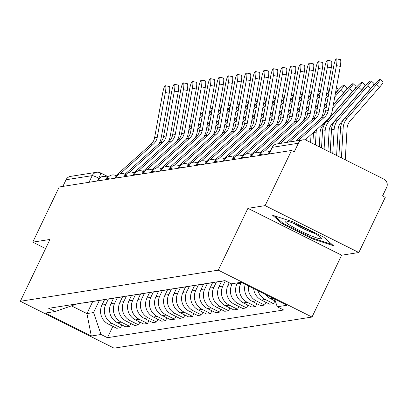 <?xml version="1.0" encoding="UTF-8"?>
<svg xmlns="http://www.w3.org/2000/svg" width="407" height="407" viewBox="0 0 407 407"><rect width="100%" height="100%" fill="white"/><g stroke="black" fill="none" stroke-linecap="round" stroke-linejoin="round"><path stroke-width="0.61" d="M358.832 252.513L265.115 205.632L291.549 150.458L59.208 186.981L32.774 242.15L49.969 239.448L20.35 301.272L114.067 348.158L312.011 317.043L341.636 255.22L358.832 252.513L385.266 197.344L382.534 195.981L386.65 187.383A6.186 6.074 81.1 0 0 383.842 179.105L306.517 140.42A6.186 6.074 81.1 0 0 298.397 143.233L272.258 147.344A6.186 0.672 -154.4 0 0 272.141 147.405A6.186 0.672 -154.4 0 0 272.166 147.532M265.115 205.632L247.919 208.333L218.294 270.156L20.35 301.272M291.549 150.458L294.281 151.826L298.397 143.233M32.774 242.15L45.599 248.57M62.871 186.406L66.056 179.752A6.186 6.074 -98.9 0 1 70.559 176.379L96.703 172.268A6.186 6.074 81.1 0 0 92.201 175.646L66.056 179.752M104.543 299.674L101.948 305.082A14.225 13.97 81.1 0 0 108.41 324.125L116.743 328.291L120.548 327.691L112.215 323.524A14.225 13.97 -98.9 0 1 105.759 304.482L108.42 298.926M72.716 304.538A14.225 13.97 81.1 0 0 74.649 304.37L78.459 303.775A14.225 13.97 -98.9 0 1 76.526 303.937M121.871 324.939L120.548 327.691M80.352 303.337A14.225 13.97 -98.9 0 1 78.459 303.775M113.543 298.26L110.953 303.668A14.225 13.97 81.1 0 0 117.409 322.71L125.743 326.877L129.553 326.277L121.22 322.11A14.225 13.97 -98.9 0 1 114.759 303.067L117.425 297.507M81.715 303.123A14.225 13.97 81.1 0 0 83.654 302.956L87.459 302.36A14.225 13.97 -98.9 0 1 85.526 302.523M130.871 323.524L129.553 326.277M89.352 301.923A14.225 13.97 -98.9 0 1 87.459 302.36M122.548 296.84L119.953 302.253A14.225 13.97 81.1 0 0 126.414 321.291L134.748 325.463L138.558 324.862L130.225 320.696A14.225 13.97 -98.9 0 1 123.764 301.653L126.429 296.093M90.72 301.704A14.225 13.97 81.1 0 0 92.654 301.541L96.464 300.941A14.225 13.97 -98.9 0 1 94.531 301.109M139.876 322.11L138.558 324.862M98.357 300.508A14.225 13.97 -98.9 0 1 96.464 300.941M131.547 295.426L128.958 300.839A14.225 13.97 81.1 0 0 135.414 319.877L143.747 324.048L147.558 323.448L139.225 319.281A14.225 13.97 -98.9 0 1 132.768 300.239L135.429 294.678M99.725 300.29A14.225 13.97 81.1 0 0 101.658 300.127L105.469 299.527A14.225 13.97 -98.9 0 1 103.531 299.694M148.881 320.696L147.558 323.448M107.362 299.089A14.225 13.97 -98.9 0 1 105.469 299.527M140.552 294.012L137.963 299.42A14.225 13.97 81.1 0 0 144.419 318.462L152.752 322.634L156.563 322.034L148.229 317.862A14.225 13.97 -98.9 0 1 141.768 298.824L144.434 293.264M108.725 298.875A14.225 13.97 81.1 0 0 110.663 298.713L114.469 298.112A14.225 13.97 -98.9 0 1 112.535 298.275M157.88 319.276L156.563 322.034M116.361 297.675A14.225 13.97 -98.9 0 1 114.469 298.112M149.557 292.597L146.963 298.005A14.225 13.97 81.1 0 0 153.424 317.048L161.757 321.215L165.563 320.619L157.229 316.448A14.225 13.97 -98.9 0 1 150.773 297.41L153.434 291.85M117.73 297.461A14.225 13.97 81.1 0 0 119.663 297.298L123.474 296.698A14.225 13.97 -98.9 0 1 121.54 296.861M166.885 317.862L165.563 320.619M125.366 296.26A14.225 13.97 -98.9 0 1 123.474 296.698M158.557 291.183L155.967 296.591A14.225 13.97 81.1 0 0 162.424 315.634L170.757 319.8L174.567 319.205L166.234 315.033A14.225 13.97 -98.9 0 1 159.773 295.991L162.439 290.435M126.73 296.047A14.225 13.97 81.1 0 0 128.668 295.879L132.473 295.284A14.225 13.97 -98.9 0 1 130.54 295.446M175.885 316.448L174.567 319.205M134.366 294.846A14.225 13.97 -98.9 0 1 132.473 295.284M167.562 289.769L164.967 295.177A14.225 13.97 81.1 0 0 171.428 314.219L179.762 318.386L183.572 317.786L175.239 313.619A14.225 13.97 -98.9 0 1 168.778 294.576L171.444 289.016M135.735 294.632A14.225 13.97 81.1 0 0 137.668 294.464L141.478 293.869A14.225 13.97 -98.9 0 1 139.545 294.032M184.89 315.033L183.572 317.786M143.371 293.432A14.225 13.97 -98.9 0 1 141.478 293.869M176.562 288.354L173.972 293.762A14.225 13.97 81.1 0 0 180.428 312.8L188.762 316.972L192.572 316.371L184.239 312.205A14.225 13.97 -98.9 0 1 177.783 293.162L180.443 287.601M144.739 293.218A14.225 13.97 81.1 0 0 146.673 293.05L150.483 292.45A14.225 13.97 -98.9 0 1 148.545 292.618M193.895 313.619L192.572 316.371M152.376 292.017A14.225 13.97 -98.9 0 1 150.483 292.45M185.567 286.935L182.977 292.348A14.225 13.97 81.1 0 0 189.433 311.386L197.766 315.557L201.577 314.957L193.244 310.79A14.225 13.97 -98.9 0 1 186.782 291.748L189.448 286.187M153.739 291.799A14.225 13.97 81.1 0 0 155.678 291.636L159.483 291.036A14.225 13.97 -98.9 0 1 157.55 291.203M202.895 312.205L201.577 314.957M161.376 290.598A14.225 13.97 -98.9 0 1 159.483 291.036M194.571 285.521L191.977 290.929A14.225 13.97 81.1 0 0 198.438 309.971L206.771 314.143L210.577 313.543L202.243 309.371A14.225 13.97 -98.9 0 1 195.787 290.333L198.448 284.773M162.744 290.384A14.225 13.97 81.1 0 0 164.677 290.222L168.488 289.621A14.225 13.97 -98.9 0 1 166.555 289.789M211.899 310.785L210.577 313.543M170.38 289.184A14.225 13.97 -98.9 0 1 168.488 289.621M203.571 284.106L200.982 289.514A14.225 13.97 81.1 0 0 207.438 308.557L215.771 312.724L219.582 312.128L211.248 307.957A14.225 13.97 -98.9 0 1 204.787 288.919L207.453 283.358M171.744 288.97A14.225 13.97 81.1 0 0 173.682 288.807L177.488 288.207A14.225 13.97 -98.9 0 1 175.554 288.37M220.899 309.371L219.582 312.128M179.38 287.769A14.225 13.97 -98.9 0 1 177.488 288.207M212.576 282.692L209.981 288.1A14.225 13.97 81.1 0 0 216.443 307.143L224.776 311.309L228.586 310.714L220.253 306.542A14.225 13.97 -98.9 0 1 213.792 287.5L216.458 281.944M180.749 287.556A14.225 13.97 81.1 0 0 182.682 287.388L186.492 286.793A14.225 13.97 -98.9 0 1 184.559 286.955M229.904 307.957L228.586 310.714M188.385 286.355A14.225 13.97 -98.9 0 1 186.492 286.793M221.576 281.278L218.986 286.686A14.225 13.97 81.1 0 0 225.442 305.728L233.776 309.895L237.586 309.295L229.253 305.128A14.225 13.97 -98.9 0 1 222.797 286.085L225.325 280.805M189.754 286.141A14.225 13.97 81.1 0 0 191.687 285.973L195.497 285.378A14.225 13.97 -98.9 0 1 193.559 285.541M238.909 306.542L237.586 309.295M197.39 284.941A14.225 13.97 -98.9 0 1 195.497 285.378M229.202 282.743L227.991 285.271A14.225 13.97 81.1 0 0 234.447 304.309L242.781 308.481L246.591 307.88L238.258 303.714A14.225 13.97 -98.9 0 1 231.797 284.671L232.275 283.679M198.753 284.727A14.225 13.97 81.1 0 0 200.692 284.559L204.497 283.959A14.225 13.97 -98.9 0 1 202.564 284.127M247.909 305.128L246.591 307.88M206.39 283.526A14.225 13.97 -98.9 0 1 204.497 283.959M237.469 282.86L236.991 283.857A14.225 13.97 81.1 0 0 243.452 302.894L251.785 307.066L255.591 306.466L247.258 302.299A14.225 13.97 -98.9 0 1 240.802 283.257L241.219 282.382M207.758 283.308A14.225 13.97 81.1 0 0 209.691 283.145L213.502 282.544A14.225 13.97 -98.9 0 1 211.564 282.712M256.914 303.714L255.591 306.466M215.395 282.107A14.225 13.97 -98.9 0 1 213.502 282.544M245.233 284.391A14.225 13.97 81.1 0 0 252.452 301.48L260.785 305.652L264.596 305.052L256.262 300.88A14.225 13.97 -98.9 0 1 248.535 286.045M216.758 281.893A14.225 13.97 81.1 0 0 218.696 281.73L222.502 281.13A14.225 13.97 -98.9 0 1 220.569 281.298M265.913 302.299L264.596 305.052M224.394 280.693A14.225 13.97 -98.9 0 1 222.502 281.13M253.658 288.604A14.225 13.97 81.1 0 0 261.457 300.066L269.79 304.233L273.601 303.637L265.262 299.466A14.225 13.97 -98.9 0 1 258.007 290.781M274.918 300.88L273.601 303.637M265.517 294.541A14.225 13.97 81.1 0 0 270.457 298.652L275.32 301.083M92.71 301.531L86.93 313.594L93.569 312.551L99.42 300.341M76.638 304.06L55.108 311.528L45.411 313.049L91.316 336.014L86.93 313.594L71.474 305.861M93.569 312.551L101.007 334.493L107.428 337.703L283.679 309.997L277.259 306.786L286.95 305.26L241.051 282.3L231.354 283.821L224.934 280.611L48.687 308.313L55.108 311.528M101.007 334.493L91.316 336.014M312.011 317.043L218.294 270.156M341.636 255.22L247.919 208.333M293.376 221.988L272.583 215.247L282.234 223.738L312.683 238.97L333.475 245.711L323.819 237.22L293.376 221.988M112.866 326.353L107.428 337.703M277.259 306.786L274.654 299.109M313.019 238.273L312.683 238.97M282.621 222.929L282.234 223.738M165.364 92.506A7.112 1.267 -79.1 0 0 165.384 85.729A7.112 1.267 -79.1 0 0 162.708 92.923L154.579 137.82L157.234 137.403L165.364 92.506L169.246 93.254A7.112 1.267 100.9 0 0 169.266 86.482L165.384 85.729M120.289 173.738L153.632 143.875A11.442 11.233 81.1 0 0 157.234 137.403M115.964 175.651L150.977 144.292A11.442 11.233 81.1 0 0 154.579 137.82M158.811 143.92A15.461 15.181 81.1 0 0 161.116 138.156L169.246 93.254M210.399 107.519L212.006 108.974A7.112 0.855 132.1 0 1 209.391 113.08M203.042 111.681A7.112 0.855 -47.9 0 0 202.951 111.788L200.336 114.789M198.346 125.773L201.053 122.665M188.69 130.774L191.402 127.666M199.73 118.111L202.442 114.998M189.291 127.457L192.002 124.349M174.364 91.092A7.112 1.267 -79.1 0 0 174.384 84.315A7.112 1.267 -79.1 0 0 171.708 91.509L163.578 136.406L166.234 135.989L174.364 91.092L178.251 91.84A7.112 1.267 100.9 0 0 178.271 85.063L174.384 84.315M129.289 172.324L162.632 142.46A11.442 11.233 81.1 0 0 166.234 135.989M124.964 174.237L159.976 142.877A11.442 11.233 81.1 0 0 163.578 136.406M167.816 142.506A15.461 15.181 81.1 0 0 170.121 136.742L178.251 91.84M183.369 89.677A7.112 1.267 -79.1 0 0 183.389 82.901A7.112 1.267 -79.1 0 0 180.713 90.095L172.583 134.992L175.239 134.575L183.369 89.677L187.251 90.425A7.112 1.267 100.9 0 0 187.271 83.649L183.389 82.901M138.294 170.909L171.637 141.046A11.442 11.233 81.1 0 0 175.239 134.575M133.969 172.822L168.981 141.463A11.442 11.233 81.1 0 0 172.583 134.992M176.816 141.092A15.461 15.181 81.1 0 0 179.121 135.322L187.251 90.425M308.923 234.88A20.101 2.177 -154.4 0 0 321.271 238.08A20.101 2.177 -154.4 0 0 297.665 224.969A20.101 2.177 -154.4 0 0 285.673 221.026A20.101 2.177 -154.4 0 0 290.939 225.86A20.101 2.177 -154.4 0 0 308.923 234.88M293.396 223.229A15.217 1.648 -154.4 0 0 308.771 231.145A15.217 1.648 -154.4 0 0 314.713 233.44M332.02 244.434L312.647 238.151L283.15 223.392L274.649 215.919M219.398 106.105L221.011 107.56A7.112 0.855 132.1 0 1 218.391 111.666M212.047 110.266A7.112 0.855 -47.9 0 0 211.955 110.373L209.335 113.375M207.346 124.359L210.058 121.25M197.695 129.36L200.407 126.251M208.735 116.692L211.447 113.584M198.295 126.043L201.007 122.934M228.403 104.691L230.016 106.146A7.112 0.855 132.1 0 1 227.396 110.251M221.052 108.852A7.112 0.855 -47.9 0 0 220.955 108.959L218.34 111.961M216.351 122.945L219.063 119.836M206.7 127.946L209.407 124.837M217.74 115.278L220.446 112.169M207.3 124.628L210.007 121.52M192.369 88.258A7.112 1.267 -79.1 0 0 192.389 81.486A7.112 1.267 -79.1 0 0 189.718 88.68L181.588 133.577L184.239 133.16L192.369 88.258L196.255 89.011A7.112 1.267 100.9 0 0 196.276 82.234L192.389 81.486M147.298 169.495L180.637 139.632A11.442 11.233 81.1 0 0 184.239 133.16M142.969 171.408L177.986 140.049A11.442 11.233 81.1 0 0 181.588 133.577M185.821 139.677A15.461 15.181 81.1 0 0 188.126 133.908L196.255 89.011M201.373 86.844A7.112 1.267 -79.1 0 0 201.394 80.072A7.112 1.267 -79.1 0 0 198.718 87.261L190.588 132.163L193.244 131.746L201.373 86.844L205.255 87.597A7.112 1.267 100.9 0 0 205.276 80.82L201.394 80.072M156.298 168.081L189.642 138.217A11.442 11.233 81.1 0 0 193.244 131.746M151.974 169.994L186.986 138.634A11.442 11.233 81.1 0 0 190.588 132.163M194.826 138.263A15.461 15.181 81.1 0 0 197.125 132.494L205.255 87.597M210.378 85.429A7.112 1.267 -79.1 0 0 210.399 78.653A7.112 1.267 -79.1 0 0 207.723 85.846L199.593 130.749L202.248 130.332L210.378 85.429L214.26 86.177A7.112 1.267 100.9 0 0 214.28 79.406L210.399 78.653M165.303 166.661L198.647 136.798A11.442 11.233 81.1 0 0 202.248 130.332M160.979 168.579L195.991 137.215A11.442 11.233 81.1 0 0 199.593 130.749M203.826 136.849A15.461 15.181 81.1 0 0 206.13 131.079L214.26 86.177M237.403 103.276L239.016 104.731A7.112 0.855 132.1 0 1 236.396 108.837M230.052 107.438A7.112 0.855 -47.9 0 0 229.96 107.54L227.34 110.546M225.351 121.53L228.062 118.422M215.7 126.531L218.411 123.423M226.74 113.863L229.451 110.755M216.3 123.214L219.012 120.101M246.408 101.862L248.021 103.317A7.112 0.855 132.1 0 1 245.401 107.417M239.057 106.024A7.112 0.855 -47.9 0 0 238.965 106.125L236.345 109.132M234.356 120.116L237.067 117.002M224.705 125.117L227.416 122.003M235.745 112.449L238.456 109.341M225.305 121.8L228.017 118.686M255.413 100.443L257.021 101.903A7.112 0.855 132.1 0 1 254.406 106.003M248.056 104.604A7.112 0.855 -47.9 0 0 247.965 104.711L245.35 107.718M243.361 118.702L246.067 115.588M233.704 123.703L236.416 120.589M244.744 111.035L247.456 107.921M234.305 120.38L237.016 117.272M219.378 84.015A7.112 1.267 -79.1 0 0 219.398 77.238A7.112 1.267 -79.1 0 0 216.722 84.432L208.593 129.334L211.248 128.917L219.378 84.015L223.265 84.763A7.112 1.267 100.9 0 0 223.285 77.991L219.398 77.238M174.303 165.247L207.646 135.383A11.442 11.233 81.1 0 0 211.248 128.917M169.978 167.16L204.991 135.801A11.442 11.233 81.1 0 0 208.593 129.334M212.83 135.429A15.461 15.181 81.1 0 0 215.135 129.665L223.265 84.763M264.413 99.028L266.025 100.483A7.112 0.855 132.1 0 1 263.405 104.589M257.061 103.19A7.112 0.855 -47.9 0 0 256.97 103.297L254.35 106.298M252.36 117.282L255.072 114.174M242.709 122.283L245.421 119.175M253.749 109.62L256.461 106.507M243.31 118.966L246.021 115.858M228.383 82.601A7.112 1.267 -79.1 0 0 228.403 75.824A7.112 1.267 -79.1 0 0 225.727 83.018L217.597 127.915L220.253 127.498L228.383 82.601L232.265 83.349A7.112 1.267 100.9 0 0 232.285 76.572L228.403 75.824M183.308 163.833L216.651 133.969A11.442 11.233 81.1 0 0 220.253 127.498M178.983 165.746L213.996 134.386A11.442 11.233 81.1 0 0 217.597 127.915M221.83 134.015A15.461 15.181 81.1 0 0 224.135 128.251L232.265 83.349M273.418 97.614L275.03 99.069A7.112 0.855 132.1 0 1 272.41 103.175M266.066 101.775A7.112 0.855 -47.9 0 0 265.969 101.882L263.354 104.884M261.365 115.868L264.077 112.759M251.714 120.869L254.421 117.76M262.754 108.201L265.461 105.092M252.315 117.552L255.021 114.443M237.383 81.186A7.112 1.267 -79.1 0 0 237.403 74.41A7.112 1.267 -79.1 0 0 234.732 81.604L226.602 126.501L229.253 126.084L237.383 81.186L241.27 81.934A7.112 1.267 100.9 0 0 241.29 75.158L237.403 74.41M192.313 162.418L225.651 132.555A11.442 11.233 81.1 0 0 229.253 126.084M187.983 164.331L223 132.972A11.442 11.233 81.1 0 0 226.602 126.501M230.835 132.601A15.461 15.181 81.1 0 0 233.14 126.831L241.27 81.934M282.417 96.2L284.03 97.655A7.112 0.855 132.1 0 1 281.41 101.76M275.066 100.361A7.112 0.855 -47.9 0 0 274.974 100.468L272.354 103.47M270.365 114.453L273.077 111.345M260.714 119.455L263.426 116.346M271.754 106.787L274.466 103.678M261.314 116.137L264.026 113.029M246.388 79.772A7.112 1.267 -79.1 0 0 246.408 72.995A7.112 1.267 -79.1 0 0 243.732 80.189L235.602 125.086L238.258 124.669L246.388 79.772L250.269 80.52A7.112 1.267 100.9 0 0 250.29 73.743L246.408 72.995M201.312 161.004L234.656 131.14A11.442 11.233 81.1 0 0 238.258 124.669M196.988 162.917L232 131.558A11.442 11.233 81.1 0 0 235.602 125.086M239.84 131.186A15.461 15.181 81.1 0 0 242.14 125.417L250.269 80.52M291.422 94.785L293.035 96.24A7.112 0.855 132.1 0 1 290.415 100.346M284.071 98.947A7.112 0.855 -47.9 0 0 283.979 99.049L281.359 102.055M279.37 113.039L282.082 109.931M269.719 118.04L272.431 114.932M280.759 105.372L283.47 102.264M270.319 114.723L273.031 111.61M255.393 78.353A7.112 1.267 -79.1 0 0 255.413 71.581A7.112 1.267 -79.1 0 0 252.737 78.77L244.607 123.672L247.263 123.255L255.393 78.353L259.274 79.106A7.112 1.267 100.9 0 0 259.295 72.329L255.413 71.581M210.317 159.59L243.661 129.726A11.442 11.233 81.1 0 0 247.263 123.255M205.988 161.503L241.005 130.143A11.442 11.233 81.1 0 0 244.607 123.672M248.84 129.772A15.461 15.181 81.1 0 0 251.144 124.003L259.274 79.106M264.392 76.938A7.112 1.267 -79.1 0 0 264.413 70.167A7.112 1.267 -79.1 0 0 261.737 77.355L253.607 122.258L256.262 121.841L264.392 76.938L268.279 77.691A7.112 1.267 100.9 0 0 268.299 70.915L264.413 70.167M219.317 158.17L252.661 128.312A11.442 11.233 81.1 0 0 256.262 121.841M214.993 160.088L250.005 128.729A11.442 11.233 81.1 0 0 253.607 122.258M257.845 128.358A15.461 15.181 81.1 0 0 260.149 122.588L268.279 77.691M273.397 75.524A7.112 1.267 -79.1 0 0 273.418 68.747A7.112 1.267 -79.1 0 0 270.741 75.941L262.612 120.843L265.267 120.426L273.397 75.524L277.279 76.272A7.112 1.267 100.9 0 0 277.299 69.5L273.418 68.747M228.322 156.756L261.665 126.892A11.442 11.233 81.1 0 0 265.267 120.426M223.998 158.669L259.01 127.31A11.442 11.233 81.1 0 0 262.612 120.843M266.844 126.943A15.461 15.181 81.1 0 0 269.149 121.174L277.279 76.272M282.397 74.11A7.112 1.267 -79.1 0 0 282.417 67.333A7.112 1.267 -79.1 0 0 279.746 74.527L271.617 119.424L274.267 119.007L282.397 74.11L286.284 74.857A7.112 1.267 100.9 0 0 286.304 68.086L282.417 67.333M237.327 155.342L270.665 125.478A11.442 11.233 81.1 0 0 274.267 119.007M232.997 157.255L268.015 125.895A11.442 11.233 81.1 0 0 271.617 119.424M275.849 125.524A15.461 15.181 81.1 0 0 278.154 119.76L286.284 74.857M291.402 72.695A7.112 1.267 -79.1 0 0 291.422 65.919A7.112 1.267 -79.1 0 0 288.746 73.112L280.616 118.01L283.272 117.592L291.402 72.695L295.284 73.443A7.112 1.267 100.9 0 0 295.304 66.667L291.422 65.919M246.327 153.927L279.67 124.064A11.442 11.233 81.1 0 0 283.272 117.592M242.002 155.84L277.014 124.481A11.442 11.233 81.1 0 0 280.616 118.01M284.854 124.11A15.461 15.181 81.1 0 0 287.154 118.345L295.284 73.443M300.407 71.281A7.112 1.267 -79.1 0 0 300.422 64.504A7.112 1.267 -79.1 0 0 297.751 71.698L289.621 116.595L292.277 116.178L300.407 71.281L304.288 72.029A7.112 1.267 100.9 0 0 304.309 65.252L300.422 64.504M255.331 152.513L288.675 122.649A11.442 11.233 81.1 0 0 292.277 116.178M251.002 154.426L286.019 123.067A11.442 11.233 81.1 0 0 289.621 116.595M293.854 122.695A15.461 15.181 81.1 0 0 296.159 116.926L304.288 72.029M300.427 93.371L302.035 94.826A7.112 0.855 132.1 0 1 299.42 98.926M293.071 97.532A7.112 0.855 -47.9 0 0 292.979 97.634L290.359 100.641M288.375 111.625L291.081 108.511M278.719 116.626L281.43 113.512M289.759 103.958L292.47 100.85M279.319 113.309L282.031 110.195M309.427 91.951L311.04 93.412A7.112 0.855 132.1 0 1 308.42 97.512M302.075 96.113A7.112 0.855 -47.9 0 0 301.984 96.22L299.364 99.227M297.375 110.211L300.086 107.097M287.724 115.212L290.435 112.098M298.763 102.544L301.475 99.43M288.324 111.889L291.036 108.781M318.432 90.537L320.044 91.997A7.112 0.855 132.1 0 1 317.424 96.098M311.075 94.699A7.112 0.855 -47.9 0 0 310.984 94.806L308.369 97.812M306.379 108.791L309.091 105.683M296.728 113.792L299.435 110.684M307.768 101.129L310.475 98.016M297.329 110.475L300.035 107.367M327.432 89.123L329.044 90.578A7.112 0.855 132.1 0 1 326.424 94.683M320.08 93.284A7.112 0.855 -47.9 0 0 319.988 93.391L317.368 96.393M315.379 107.377L318.091 104.268M305.728 112.378L308.44 109.269M316.768 99.715L319.48 96.601M306.329 109.061L309.04 105.952M336.436 87.709L338.049 89.164A7.112 0.855 132.1 0 1 335.429 93.269M329.085 91.87A7.112 0.855 -47.9 0 0 328.993 91.977L326.373 94.979M324.384 105.962L327.096 102.854M314.733 110.963L317.445 107.855M325.773 98.296L328.485 95.187M315.333 107.646L318.045 104.538M344.088 85.073L347.049 87.749A7.112 0.855 132.1 0 1 343.61 92.816L340.649 90.145A7.112 0.855 -47.9 0 0 344.088 85.073A7.112 0.855 -47.9 0 0 337.993 90.563L335.373 93.564M310.592 142.46L311.055 134.564M333.389 104.548L343.61 92.816M323.733 109.549L326.445 106.441M334.773 96.881L340.649 90.145M324.333 106.232L327.045 103.124M306.746 140.537L306.878 138.304M309.406 69.862A7.112 1.267 -79.1 0 0 309.427 63.09A7.112 1.267 -79.1 0 0 306.751 70.279L298.621 115.181L301.277 114.764L309.406 69.862L313.293 70.615A7.112 1.267 100.9 0 0 313.314 63.838L309.427 63.09M264.331 151.099L297.675 121.235A11.442 11.233 81.1 0 0 301.277 114.764M260.007 153.012L295.019 121.652A11.442 11.233 81.1 0 0 298.621 115.181M302.859 121.281A15.461 15.181 81.1 0 0 305.164 115.512L313.293 70.615M353.093 83.659L356.054 86.335A7.112 0.855 132.1 0 1 352.615 91.402L349.654 88.726A7.112 0.855 -47.9 0 0 353.093 83.659A7.112 0.855 -47.9 0 0 346.998 89.143L333.338 104.818M319.261 146.795L320.1 132.377A11.442 11.233 -98.9 0 1 322.893 125.504L352.615 91.402M332.738 108.135L349.654 88.726M312.861 143.595L313.502 132.534A15.461 15.181 -98.9 0 1 313.512 132.361M315.415 144.872L316.158 132.117A15.461 15.181 -98.9 0 1 316.488 129.696M318.411 68.447A7.112 1.267 -79.1 0 0 318.432 61.676A7.112 1.267 -79.1 0 0 315.756 68.864L307.626 113.767L310.282 113.35L318.411 68.447L322.293 69.2A7.112 1.267 100.9 0 0 322.313 62.424L318.432 61.676M280.347 143.401L306.68 119.821A11.442 11.233 81.1 0 0 310.282 113.35M269.012 151.597L270.976 149.832M277.691 143.819L304.024 120.238A11.442 11.233 81.1 0 0 307.626 113.767M311.859 119.867A15.461 15.181 81.1 0 0 314.163 114.097L322.293 69.2M362.093 82.245L365.059 84.921A7.112 0.855 132.1 0 1 361.614 89.988L358.653 87.312A7.112 0.855 -47.9 0 0 362.093 82.245A7.112 0.855 -47.9 0 0 355.998 87.729L326.282 121.83A15.461 15.181 -98.9 0 0 322.507 131.12L321.525 147.929M327.93 151.134L329.105 130.962A11.442 11.233 -98.9 0 1 331.898 124.089L361.614 89.988M324.084 149.211L325.162 130.703A15.461 15.181 -98.9 0 1 328.932 121.413L358.653 87.312M327.411 67.033A7.112 1.267 -79.1 0 0 327.432 60.256A7.112 1.267 -79.1 0 0 324.761 67.45L316.631 112.352L319.281 111.935L327.411 67.033L331.298 67.781A7.112 1.267 100.9 0 0 331.318 61.009L327.432 60.256M289.352 141.987L315.679 118.401A11.442 11.233 81.1 0 0 319.281 111.935M286.696 142.404L313.029 118.819A11.442 11.233 81.1 0 0 316.631 112.352M320.864 118.452A15.461 15.181 81.1 0 0 323.168 112.683L331.298 67.781M371.098 80.83L374.058 83.506A7.112 0.855 132.1 0 1 370.619 88.573L367.658 85.897A7.112 0.855 -47.9 0 0 371.098 80.83A7.112 0.855 -47.9 0 0 365.003 86.315L335.282 120.411A15.461 15.181 -98.9 0 0 331.507 129.706L330.194 152.269M336.594 155.469L338.105 129.548A11.442 11.233 -98.9 0 1 340.898 122.67L370.619 88.573M332.753 153.546L334.162 129.289A15.461 15.181 -98.9 0 1 337.937 119.994L367.658 85.897M336.416 65.619A7.112 1.267 -79.1 0 0 336.436 58.842A7.112 1.267 -79.1 0 0 333.76 66.036L325.631 110.933L328.286 110.516L336.416 65.619L340.298 66.366A7.112 1.267 100.9 0 0 340.318 59.595L336.436 58.842M298.351 140.573L324.684 116.987A11.442 11.233 81.1 0 0 328.286 110.516M295.701 140.99L322.029 117.404A11.442 11.233 81.1 0 0 325.631 110.933M305.077 139.916L327.304 120.009A15.461 15.181 81.1 0 0 332.168 111.269L340.298 66.366M380.102 79.416L383.063 82.087A7.112 0.855 132.1 0 1 379.619 87.159L376.658 84.483A7.112 0.855 -47.9 0 0 380.102 79.416A7.112 0.855 -47.9 0 0 374.008 84.9L344.286 118.997A15.461 15.181 -98.9 0 0 340.511 128.286L338.863 156.603M345.263 159.803L347.11 128.134A11.442 11.233 -98.9 0 1 349.903 121.255L379.619 87.159M341.417 157.88L343.167 127.869A15.461 15.181 -98.9 0 1 346.942 118.579L376.658 84.483M262.958 154.955A6.186 0.672 -154.4 0 0 260.597 154.304A6.186 0.672 -154.4 0 0 260.485 154.365A6.186 0.672 -154.4 0 0 260.505 154.492M253.958 156.369A6.186 0.672 -154.4 0 0 251.592 155.718A6.186 0.672 -154.4 0 0 251.48 155.779A6.186 0.672 -154.4 0 0 251.501 155.906M244.953 157.784A6.186 0.672 -154.4 0 0 242.592 157.133A6.186 0.672 -154.4 0 0 242.475 157.194A6.186 0.672 -154.4 0 0 242.501 157.321M235.953 159.198A6.186 0.672 -154.4 0 0 233.587 158.547A6.186 0.672 -154.4 0 0 233.476 158.608A6.186 0.672 -154.4 0 0 233.496 158.735M226.948 160.612A6.186 0.672 -154.4 0 0 224.583 159.961A6.186 0.672 -154.4 0 0 224.471 160.022A6.186 0.672 -154.4 0 0 224.496 160.149M217.943 162.032A6.186 0.672 -154.4 0 0 215.583 161.376A6.186 0.672 -154.4 0 0 215.471 161.437A6.186 0.672 -154.4 0 0 215.491 161.564M208.944 163.446A6.186 0.672 -154.4 0 0 206.578 162.795A6.186 0.672 -154.4 0 0 206.466 162.856A6.186 0.672 -154.4 0 0 206.486 162.983M199.939 164.86A6.186 0.672 -154.4 0 0 197.578 164.209A6.186 0.672 -154.4 0 0 197.461 164.27A6.186 0.672 -154.4 0 0 197.487 164.397M190.939 166.275A6.186 0.672 -154.4 0 0 188.573 165.624A6.186 0.672 -154.4 0 0 188.461 165.685A6.186 0.672 -154.4 0 0 188.482 165.812M181.934 167.689A6.186 0.672 -154.4 0 0 179.568 167.038A6.186 0.672 -154.4 0 0 179.456 167.099A6.186 0.672 -154.4 0 0 179.482 167.226M172.929 169.103A6.186 0.672 -154.4 0 0 170.569 168.452A6.186 0.672 -154.4 0 0 170.457 168.513A6.186 0.672 -154.4 0 0 170.477 168.64M163.929 170.518A6.186 0.672 -154.4 0 0 161.564 169.867A6.186 0.672 -154.4 0 0 161.452 169.928A6.186 0.672 -154.4 0 0 161.472 170.055M154.925 171.937A6.186 0.672 -154.4 0 0 152.564 171.281A6.186 0.672 -154.4 0 0 152.447 171.347A6.186 0.672 -154.4 0 0 152.472 171.469M145.925 173.351A6.186 0.672 -154.4 0 0 143.559 172.7A6.186 0.672 -154.4 0 0 143.447 172.761A6.186 0.672 -154.4 0 0 143.468 172.889M136.92 174.766A6.186 0.672 -154.4 0 0 134.554 174.115A6.186 0.672 -154.4 0 0 134.442 174.176A6.186 0.672 -154.4 0 0 134.468 174.303M127.915 176.18A6.186 0.672 -154.4 0 0 125.554 175.529A6.186 0.672 -154.4 0 0 125.442 175.59A6.186 0.672 -154.4 0 0 125.463 175.717M118.915 177.594A6.186 0.672 -154.4 0 0 116.55 176.943A6.186 0.672 -154.4 0 0 116.438 177.004A6.186 0.672 -154.4 0 0 116.458 177.131M109.91 179.009A6.186 0.672 -154.4 0 0 107.55 178.358A6.186 0.672 -154.4 0 0 107.433 178.419A6.186 0.672 -154.4 0 0 107.458 178.546M100.911 180.428A6.186 0.672 -154.4 0 0 98.545 179.772A6.186 0.672 -154.4 0 0 98.433 179.833A6.186 0.672 -154.4 0 0 98.453 179.96M99.339 178.454L98.82 178.195A6.186 0.672 -154.4 0 0 92.201 175.646L89.011 182.295M97.492 180.962L98.82 178.195A6.186 0.956 116.6 0 0 100.432 172.848A6.186 6.186 0 0 0 96.703 172.268A6.186 6.074 81.1 0 1 100.32 172.833A6.186 0.956 116.6 0 1 100.432 172.848L108.486 176.877M240.802 283.257L236.991 283.857M231.797 284.671L227.991 285.271M222.797 286.085L218.986 286.686M213.792 287.5L209.981 288.1M204.787 288.919L200.982 289.514M195.787 290.333L191.977 290.929M186.782 291.748L182.977 292.348M177.783 293.162L173.972 293.762M168.778 294.576L164.967 295.177M159.773 295.991L155.967 296.591M150.773 297.41L146.963 298.005M141.768 298.824L137.963 299.42M132.768 300.239L128.958 300.839M123.764 301.653L119.953 302.253M114.759 303.067L110.953 303.668M105.759 304.482L101.948 305.082M265.262 299.466L261.457 300.066M256.262 300.88L252.452 301.48M247.258 302.299L243.452 302.894M238.258 303.714L234.447 304.309M229.253 305.128L225.442 305.728M220.253 306.542L216.443 307.143M211.248 307.957L207.438 308.557M202.243 309.371L198.438 309.971M193.244 310.79L189.433 311.386M184.239 312.205L180.428 312.8M175.239 313.619L171.428 314.219M166.234 315.033L162.424 315.634M157.229 316.448L153.424 317.048M148.229 317.862L144.419 318.462M139.225 319.281L135.414 319.877M130.225 320.696L126.414 321.291M121.22 322.11L117.409 322.71M112.215 323.524L108.41 324.125M272.955 298.26L270.457 298.652M106.339 179.573A6.186 0.956 -63.4 0 0 106.776 176.979A6.186 0.956 -63.4 0 0 106.665 176.964M115.344 178.159A6.186 0.956 -63.4 0 0 115.781 175.559A6.186 0.956 -63.4 0 0 115.669 175.549M124.344 176.74A6.186 0.956 -63.4 0 0 124.781 174.145A6.186 0.956 -63.4 0 0 124.669 174.135M133.348 175.325A6.186 0.956 -63.4 0 0 133.786 172.731A6.186 0.956 -63.4 0 0 133.674 172.716M142.353 173.911A6.186 0.956 -63.4 0 0 142.786 171.316A6.186 0.956 -63.4 0 0 142.679 171.301M151.353 172.497A6.186 0.956 -63.4 0 0 151.791 169.902A6.186 0.956 -63.4 0 0 151.679 169.887M160.358 171.082A6.186 0.956 -63.4 0 0 160.796 168.488A6.186 0.956 -63.4 0 0 160.684 168.473M169.358 169.668A6.186 0.956 -63.4 0 0 169.795 167.068A6.186 0.956 -63.4 0 0 169.683 167.058M178.363 168.249A6.186 0.956 -63.4 0 0 178.8 165.654A6.186 0.956 -63.4 0 0 178.688 165.644M187.362 166.834A6.186 0.956 -63.4 0 0 187.8 164.24A6.186 0.956 -63.4 0 0 187.693 164.225M196.367 165.42A6.186 0.956 -63.4 0 0 196.805 162.825A6.186 0.956 -63.4 0 0 196.693 162.81M205.372 164.006A6.186 0.956 -63.4 0 0 205.81 161.411A6.186 0.956 -63.4 0 0 205.698 161.396M214.372 162.591A6.186 0.956 -63.4 0 0 214.81 159.997A6.186 0.956 -63.4 0 0 214.698 159.982M223.377 161.177A6.186 0.956 -63.4 0 0 223.814 158.582A6.186 0.956 -63.4 0 0 223.702 158.567M232.377 159.763A6.186 0.956 -63.4 0 0 232.814 157.163A6.186 0.956 -63.4 0 0 232.707 157.153M241.382 158.343A6.186 0.956 -63.4 0 0 241.819 155.749A6.186 0.956 -63.4 0 0 241.707 155.739M250.386 156.929A6.186 0.956 -63.4 0 0 250.824 154.334A6.186 0.956 -63.4 0 0 250.712 154.319M259.386 155.515A6.186 0.956 -63.4 0 0 259.824 152.92A6.186 0.956 -63.4 0 0 259.712 152.905M268.391 154.1A6.186 0.956 -63.4 0 0 268.829 151.506A6.186 0.956 -63.4 0 0 268.717 151.49M269.068 153.994L272.258 147.344A6.186 6.074 81.1 0 1 276.76 143.966A6.186 6.186 0 0 0 272.141 147.405L268.976 154.009M150.977 144.292L153.632 143.875M159.976 142.877L162.632 142.46M168.981 141.463L171.637 141.046M177.986 140.049L180.637 139.632M186.986 138.634L189.642 138.217M195.991 137.215L198.647 136.798M204.991 135.801L207.646 135.383M213.996 134.386L216.651 133.969M223 132.972L225.651 132.555M232 131.558L234.656 131.14M241.005 130.143L243.661 129.726M250.005 128.729L252.661 128.312M259.01 127.31L261.665 126.892M268.015 125.895L270.665 125.478M277.014 124.481L279.67 124.064M286.019 123.067L288.675 122.649M295.019 121.652L297.675 121.235M316.158 132.117L313.502 132.534M304.024 120.238L306.68 119.821M328.932 121.413L326.282 121.83M325.162 130.703L322.507 131.12M313.029 118.819L315.679 118.401M337.937 119.994L335.282 120.411M334.162 129.289L331.507 129.706M322.029 117.404L324.684 116.987M346.942 118.579L344.286 118.997M343.167 127.869L340.511 128.286M259.976 155.423L260.485 154.365A6.186 6.186 0 0 1 268.829 151.506L269.917 152.05M250.971 156.837L251.48 155.779A6.186 6.186 0 0 1 259.824 152.92L260.984 153.5M241.972 158.252L242.475 157.194A6.186 6.186 0 0 1 250.824 154.334L251.984 154.914M232.967 159.666L233.476 158.608A6.186 6.186 0 0 1 241.819 155.749L242.979 156.329M223.962 161.086L224.471 160.022A6.186 6.186 0 0 1 232.814 157.163L233.979 157.748M214.962 162.5L215.471 161.437A6.186 6.186 0 0 1 223.814 158.582L224.974 159.162M205.957 163.914L206.466 162.856A6.186 6.186 0 0 1 214.81 159.997L215.969 160.577M196.957 165.328L197.461 164.27A6.186 6.186 0 0 1 205.81 161.411L206.97 161.991M187.953 166.743L188.461 165.685A6.186 6.186 0 0 1 196.805 162.825L197.965 163.405M178.948 168.157L179.456 167.099A6.186 6.186 0 0 1 187.8 164.24L188.965 164.82M169.948 169.571L170.457 168.513A6.186 6.186 0 0 1 178.8 165.654L179.96 166.234M160.943 170.991L161.452 169.928A6.186 6.186 0 0 1 169.795 167.068L170.955 167.653M151.943 172.405L152.447 171.347A6.186 6.186 0 0 1 160.796 168.488L161.955 169.068M142.938 173.82L143.447 172.761A6.186 6.186 0 0 1 151.791 169.902L152.951 170.482M133.934 175.234L134.442 174.176A6.186 6.186 0 0 1 142.786 171.316L143.951 171.896M124.934 176.648L125.442 175.59A6.186 6.186 0 0 1 133.786 172.731L134.946 173.311M115.929 178.062L116.438 177.004A6.186 6.186 0 0 1 124.781 174.145L125.941 174.725M106.929 179.482L107.433 178.419A6.186 6.186 0 0 1 115.781 175.559L116.941 176.145M97.924 180.896L98.433 179.833A6.186 6.186 0 0 1 106.776 176.979L107.936 177.559M276.76 143.966L302.905 139.855"/></g></svg>
